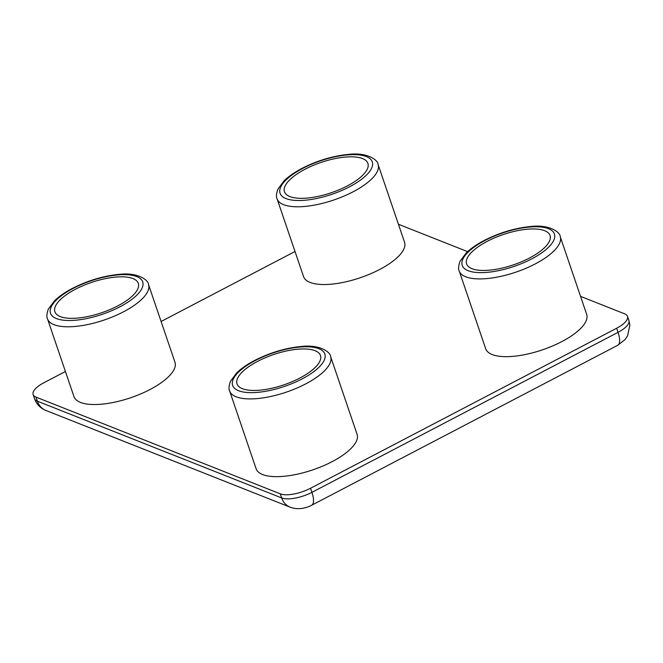 <?xml version="1.0" encoding="UTF-8"?>
<svg xmlns="http://www.w3.org/2000/svg" width="663" height="663" viewBox="0 0 663 663"><rect width="100%" height="100%" fill="white"/><g stroke="black" fill="none" stroke-linecap="round" stroke-linejoin="round"><path stroke-width="0.99" d="M75.507 289.217A44.065 15.995 161.2 0 1 138.318 283.374A44.065 15.995 161.2 0 1 117.707 305.933A44.065 15.995 161.2 0 1 54.896 311.776A44.065 15.995 161.2 0 1 75.507 289.217M148.495 284.477L174.957 362.213A53.338 19.36 161.2 0 1 150.004 389.521A53.338 19.36 161.2 0 1 73.966 396.598L47.504 318.853C46.451 317.047 46.708 313.839 48.291 309.231L54.449 300.878C58.999 296.427 65.032 292.242 72.532 288.322C87.856 280.532 103.411 275.874 119.191 274.349C139.189 272.029 148.868 281.037 148.495 284.477A53.338 19.36 161.2 0 1 123.542 311.784A53.338 19.36 161.2 0 1 47.504 318.853M299.842 378.059A44.065 15.995 -18.8 0 0 320.453 355.501A44.065 15.995 -18.8 0 0 257.642 361.343A44.065 15.995 -18.8 0 0 237.023 383.902A44.065 15.995 -18.8 0 0 299.842 378.059M229.638 390.988L256.1 468.724A53.338 19.36 -18.8 0 0 332.138 461.647A53.338 19.36 -18.8 0 0 357.092 434.348L330.63 356.603A53.338 19.36 161.2 0 1 305.676 383.91A53.338 19.36 161.2 0 1 229.638 390.988C228.578 389.173 228.843 385.965 230.417 381.358L236.575 373.004C241.133 368.553 247.158 364.368 254.658 360.448C269.99 352.658 285.546 348.009 301.325 346.484C321.315 344.163 330.994 353.164 330.63 356.603M487.222 241.349A44.065 15.995 161.2 0 1 550.033 235.498A44.065 15.995 161.2 0 1 529.422 258.056A44.065 15.995 161.2 0 1 466.611 263.899A44.065 15.995 161.2 0 1 487.222 241.349M560.21 236.6L586.672 314.345A53.338 19.36 161.2 0 1 561.727 341.652A53.338 19.36 161.2 0 1 485.681 348.721L459.219 270.985C458.166 269.178 458.423 265.962 460.006 261.355L466.164 253.001C470.713 248.559 476.747 244.374 484.247 240.445C499.57 232.663 515.126 228.006 530.906 226.481C550.903 224.16 560.583 233.161 560.21 236.6A53.338 19.36 161.2 0 1 535.256 263.907A53.338 19.36 161.2 0 1 459.219 270.985M347.288 185.93A44.065 15.995 -18.8 0 0 367.907 163.371A44.065 15.995 -18.8 0 0 305.088 169.214A44.065 15.995 -18.8 0 0 284.477 191.773A44.065 15.995 -18.8 0 0 347.288 185.93M277.084 198.859L303.555 276.595A53.338 19.36 -18.8 0 0 379.592 269.518A53.338 19.36 -18.8 0 0 404.546 242.219L378.076 164.474A53.338 19.36 161.2 0 1 353.122 191.781A53.338 19.36 161.2 0 1 277.084 198.859C276.032 197.044 276.289 193.836 277.872 189.228L284.029 180.875C288.587 176.424 294.612 172.239 302.113 168.319C317.444 160.529 332.992 155.88 348.771 154.355C368.769 152.034 378.449 161.034 378.076 164.474M65.422 371.495L43.998 382.692A23.188 8.42 -18.8 0 0 33.15 394.568A23.188 8.42 -18.8 0 0 35.976 397.096L280.3 493.852A23.188 8.42 -18.8 0 0 310.533 488.25L616.648 328.243A23.188 8.42 -18.8 0 0 627.496 316.375A23.188 8.42 -18.8 0 0 624.67 313.848L580.564 296.378M467.597 251.642L398.43 224.251M295.01 251.492L161.092 321.489M302.867 168.336A48.706 17.677 -18.8 0 0 286.01 198.577A48.706 17.677 -18.8 0 0 349.509 186.809A48.706 17.677 -18.8 0 0 366.366 156.576A48.706 17.677 -18.8 0 0 302.867 168.336M73.286 288.339A48.706 17.677 -18.8 0 0 56.43 318.571A48.706 17.677 -18.8 0 0 119.928 306.812A48.706 17.677 -18.8 0 0 136.785 276.579A48.706 17.677 -18.8 0 0 73.286 288.339M485.001 240.47A48.706 17.677 -18.8 0 0 468.144 270.703A48.706 17.677 -18.8 0 0 531.643 258.935A48.706 17.677 -18.8 0 0 548.5 228.702A48.706 17.677 -18.8 0 0 485.001 240.47M255.421 360.465A48.706 17.677 -18.8 0 0 238.564 390.706A48.706 17.677 -18.8 0 0 302.063 378.938A48.706 17.677 -18.8 0 0 318.92 348.705A48.706 17.677 -18.8 0 0 255.421 360.465M35.976 397.096L37.368 401.181L281.692 497.938L280.3 493.852M310.533 488.25L311.925 492.336L618.04 332.337L616.648 328.243M311.925 492.336A18.556 6.779 62.4 0 1 311.635 505.264C308.784 506.781 299.842 510.808 290.162 507.195A18.556 15.904 -68.4 0 1 281.692 497.938A23.188 8.42 161.2 0 0 311.925 492.336M311.635 505.264L617.75 345.266A18.556 6.779 -117.6 0 0 618.04 332.337A23.188 8.42 161.2 0 0 628.889 320.469L627.496 316.375M37.368 401.181A18.556 15.904 111.6 0 0 45.838 410.43C40.377 408.193 36.606 404.264 34.542 398.662A23.188 8.42 161.2 0 0 37.368 401.181M290.162 507.195L45.838 410.43M33.15 394.568L34.542 398.662M617.75 345.266L624.969 339.663L627.563 335.901L629.85 325.127L628.889 320.469"/></g></svg>
